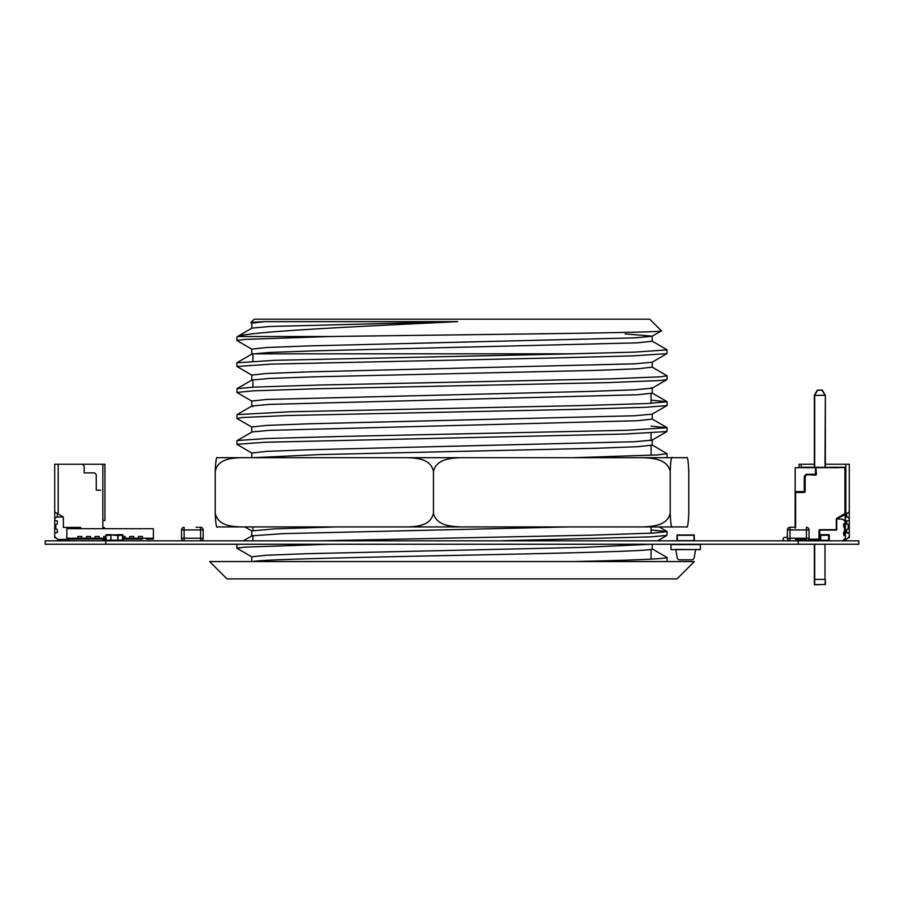 <?xml version="1.0" encoding="UTF-8"?>
<svg xmlns="http://www.w3.org/2000/svg" width="904" height="904" viewBox="0 0 904 904"><rect width="100%" height="100%" fill="white"/><g stroke="black" fill="none" stroke-linecap="round" stroke-linejoin="round"><path stroke-width="1.36" d="M45.2 544.242L45.2 540.829L45.2 544.242L858.8 544.242L858.8 540.829L858.8 544.242L858.8 540.829L798.209 540.829L798.209 544.242M45.2 540.829L798.209 540.829M817.6 390.053L822.403 390.223L817.306 390.223L814.402 395.251L817.306 390.223L822.098 390.053L825.295 395.251L822.403 390.223L817.6 390.223L822.403 390.223L825.352 395.421L825.002 467.255M825.352 395.421L825.352 467.255L825.352 395.421L822.403 390.223M825.341 395.33L814.357 395.421L814.357 467.255L814.368 395.33L817.6 390.223L814.696 395.251L814.696 467.255M817.306 390.223L814.357 395.421L814.357 467.255L814.357 395.421L825.002 395.251L822.098 390.223M814.696 584.628L825.352 584.447L814.696 584.798L814.696 579.43L825.352 579.43L825.002 584.628M825.352 584.447L825.352 579.43M814.357 539.62L814.357 540.829L814.357 539.62M814.357 544.242L814.357 584.447L814.357 544.242M814.357 584.447L814.357 579.43L814.357 584.447M825.002 544.242L825.002 579.6M820.38 540.14L820.38 535.462L820.38 540.14M820.12 535.462L820.12 535.371A0.689 0.689 -26.6 0 1 820.821 534.682L828.606 534.682A0.689 0.689 -26.6 0 1 829.296 535.371A0.689 0.689 153.4 0 0 828.606 534.682L820.821 534.682L828.606 534.682L820.821 534.682L820.12 535.371L820.12 540.14L820.64 535.371L820.821 540.309L828.606 540.309L828.606 535.202L820.64 535.371M828.776 540.14L829.296 535.371L829.296 540.14A0.689 0.689 -26.6 0 1 828.606 540.829L828.606 540.309M820.821 540.829A0.689 0.689 -26.6 0 1 820.12 540.14L820.64 540.14M793.769 527.292L789.994 527.326A2.599 2.599 153.4 0 0 787.395 529.925L787.395 538.23A2.599 2.599 153.4 0 0 789.983 540.829L789.994 538.23L806.436 538.23L806.436 529.925L789.994 529.925L789.994 538.23L787.395 538.23L787.395 529.925A2.599 2.599 153.4 0 1 789.994 527.326L792.006 527.292M806.436 540.829A2.599 2.599 153.4 0 0 809.035 538.23L806.436 538.23L806.436 540.829L806.436 538.23M809.035 529.925L809.035 538.23L809.035 529.925A2.599 2.599 153.4 0 0 806.436 527.326L806.436 529.925L809.035 529.925A2.599 2.599 153.4 0 0 806.436 527.326L806.436 529.925M792.525 527.292L790.525 527.292M836.641 518.986L842.788 519.19L845.387 521.789L845.387 539.179M836.731 519.235L836.731 529.665M838.46 467.696L802.108 467.628M830.234 467.255L838.889 467.255L830.234 467.696M795.136 527.326L795.181 467.696L845.376 467.583M795.181 491.584L795.181 518.342L795.181 467.696L815.566 467.696A0.87 0.87 -7.8 0 0 815.521 467.956L815.521 474.702L815.962 467.956L816.391 474.272A0.87 0.87 -7.8 0 1 815.521 475.131L806.617 474.702L815.521 474.702L806.617 474.702L804.831 476.306L806.617 474.702L805.136 476.611L805.136 491.584A0.87 0.87 -7.8 0 1 804.266 492.443L795.622 492.443L795.622 527.326M844.946 521.359L845.387 513.596L845.387 521.789M845.387 513.63L845.387 467.696L845.387 513.63L836.302 519.099A0.87 0.87 -7.8 0 1 836.731 518.342L844.946 513.596L844.946 467.696M845.387 513.879L836.844 518.783L845.387 514.602M844.946 539.62L843.997 539.62M820.12 539.62L808.628 539.62M804.707 491.584L804.707 476.611L804.707 491.584L795.622 492.013L805.136 491.584M806.436 539.62L795.622 539.62M804.266 476.611L804.526 476.001A0.87 0.87 -7.8 0 0 804.266 476.611L804.266 491.584L795.622 491.584L795.181 492.443L802.108 492.013M836.302 530.094L819.849 530.094L819.419 539.179L820.12 539.179M818.99 467.255L801.678 467.255L819.419 467.628M795.181 468.43L795.136 475.696L795.181 468.43M783.214 538.4A1.729 1.729 -7.8 0 1 784.796 537.371L787.395 537.371L784.796 537.371A1.729 1.729 -7.8 0 0 783.214 538.4A1.729 1.729 -7.8 0 1 784.796 537.371L787.395 537.371L784.796 537.371A1.729 1.729 -7.8 0 0 783.214 538.4M784.796 540.829A1.729 1.729 -7.8 0 1 783.067 539.1A1.729 1.729 -7.8 0 1 784.796 537.371L787.395 537.371L784.796 537.371A1.729 1.729 -7.8 0 0 783.067 539.1A1.729 1.729 -7.8 0 0 784.796 540.829M845.387 535.586L844.517 535.586A0.87 0.87 -7.8 0 1 843.658 534.727L843.658 532.535A0.87 0.87 -7.8 0 1 844.517 531.676L844.517 527.348A0.87 0.87 -7.8 0 1 843.658 526.478L843.658 524.297A0.87 0.87 -7.8 0 1 844.517 523.427L845.387 523.427M820.12 538.072L819.419 537.371M845.387 538.23L842.788 540.829M795.136 528.23L795.136 521.823M795.181 520.851L795.181 519.563M795.136 521.958L795.136 519.563M123.046 535.202L123.046 540.14L123.046 535.202L118.311 534.682L117.848 540.14L117.848 535.462L110.932 534.942L114.39 534.942L110.932 534.942L110.932 540.14L117.848 540.14L110.932 540.66L110.932 534.976M110.525 540.829L110.48 540.14L105.734 540.309L105.734 535.371L106.254 540.829M105.734 535.202L110.469 534.682L118.3 535.462M105.734 540.309L106.254 534.682L110.48 534.682L106.254 534.682L106.254 535.371L110.932 535.304M118.232 540.829L118.3 540.14L122.526 540.14L122.526 535.371L117.848 535.304M122.526 535.371L122.526 534.682L110.932 534.942M118.3 534.682L122.526 534.682M199.999 527.326L200.586 527.326A2.599 2.599 -7.8 0 1 203.185 529.925L203.185 538.23A2.599 2.599 -7.8 0 1 200.598 540.829L200.586 529.925L184.145 529.925L184.145 538.23L203.185 538.23L203.185 529.925A2.599 2.599 -7.8 0 0 200.586 527.326L198.925 527.292M181.546 529.925L181.546 538.23L181.546 529.925L181.546 538.23L184.145 538.23L184.145 540.829A2.599 2.599 -7.8 0 1 181.546 538.23L181.546 529.925A2.599 2.599 -7.8 0 1 184.145 527.326L184.145 529.925L181.546 529.925A2.599 2.599 -7.8 0 1 184.145 527.326M196.902 527.292L196.066 527.292M197.671 527.292L196.869 527.292M200.055 527.292L199.242 527.292M681.367 540.829L677.379 540.637L677.379 535.281L694.001 535.281L694.001 540.637L677.379 540.637L677.379 535.281L680.497 534.931L677.039 535.055L677.039 540.829M694.351 540.829L694.215 534.931L680.497 535.021L694.001 535.281L694.001 540.637L690.023 540.829M681.865 535.021L683.526 535.021M688.215 535.021L689.481 535.021M683.729 535.021L685.526 535.021M685.853 535.021L687.526 535.021M683.198 535.021L682.192 535.021M684.859 535.021L684.136 535.021M687.187 535.021L686.192 535.021M845.387 517.031L847.545 517.031L845.387 517.031L847.545 517.031L845.387 517.031L847.545 517.031L849.274 518.76L849.274 520.489L846.686 520.919L846.686 523.913L848.201 524.772L848.201 528.761L846.686 529.62L846.686 532.603L846.686 529.62L848.201 528.761L848.201 524.772L848.201 528.761L846.686 529.62L846.686 532.603L849.274 533.044L849.274 536.501L846.246 539.53L845.206 539.53L846.246 539.53L849.274 536.501L849.274 537.801L847.986 537.801M844.087 539.53L844.946 539.53M787.395 536.547A1.559 1.559 172.2 0 0 786.977 537.371A1.559 1.559 172.2 0 1 787.395 536.547A1.559 1.559 172.2 0 0 786.977 537.371A1.559 1.559 172.2 0 1 787.395 536.547A1.559 1.559 172.2 0 0 786.977 537.371A1.559 1.559 172.2 0 1 787.395 536.547A1.559 1.559 172.2 0 0 786.977 537.371A1.559 1.559 172.2 0 1 787.395 536.547A1.559 1.559 172.2 0 0 786.977 537.371A1.559 1.559 172.2 0 1 787.395 536.547A1.559 1.559 172.2 0 0 786.977 537.371A1.559 1.559 172.2 0 1 787.395 536.547A1.559 1.559 172.2 0 0 786.977 537.371A1.559 1.559 172.2 0 1 787.395 536.547A1.559 1.559 172.2 0 0 786.977 537.371A1.559 1.559 172.2 0 1 787.395 536.547A1.559 1.559 172.2 0 0 786.977 537.371A1.559 1.559 172.2 0 1 787.395 536.547A1.559 1.559 172.2 0 0 786.977 537.371A1.559 1.559 172.2 0 1 787.395 536.547M845.387 514.274L849.274 512.026L849.274 464.227L845.816 464.227L845.816 514.026L849.274 512.026L849.274 464.227L845.816 464.227L845.387 514.274L849.274 512.026L849.274 533.044L847.116 533.044L849.274 533.044L849.274 536.501L846.246 539.53L845.206 539.53M803.758 464.227L814.357 464.227L801.159 464.227L801.159 467.255L801.159 464.227L799.079 464.227L799.079 467.255M849.274 512.026L849.274 518.76L847.545 517.031L849.274 518.76L847.545 517.031L849.274 518.76L849.274 464.227L825.352 464.227L846.686 464.227M846.686 517.031L846.686 513.528M54.726 533.044L54.726 536.501L54.726 533.044L57.314 532.603L57.314 529.62L55.799 528.761L55.799 524.772L57.314 523.913L57.314 520.919L54.726 520.489L54.726 518.76L54.726 520.489M54.726 536.501L57.754 539.53L78.094 539.1M80.682 527.416L80.682 528.716L80.682 527.416L63.382 527.416L63.382 517.031L56.455 517.031L54.726 518.76M56.014 537.801L54.726 537.801L54.726 464.227L104.92 464.227L104.92 520.489L102.841 520.489M104.231 527.416L102.841 527.416L104.231 527.416L102.841 527.416L104.231 527.416L104.83 528.716M102.841 539.53L105.734 539.53M102.841 528.716L102.841 464.227M57.314 464.227L100.242 464.227M63.382 517.031L58.184 514.026L58.184 464.227L58.184 514.026L54.726 512.026M100.683 490.194L96.265 490.194L96.265 474.611L94.536 472.882L84.151 472.882L84.151 465.955L82.422 464.227L84.151 465.955L84.151 472.882M96.265 490.194L96.265 474.611L94.536 472.882L89.338 472.882M57.314 513.528L57.314 517.031M57.314 520.919L57.314 523.913M57.314 529.62L57.314 532.603M697.809 549.609L675.74 549.429L677.186 557.678A2.599 2.599 90 0 0 679.751 559.825L691.639 559.825A2.599 2.599 90 0 0 694.193 557.678L695.651 549.429L700.408 549.609L700.408 544.242M700.408 549.609L670.983 549.609L670.983 544.242M670.983 549.609L673.57 549.609M700.408 544.581L700.408 549.429L700.408 544.581L670.983 544.581M235.029 526.93L655.626 526.93L651.072 526.93L651.072 533.19L651.072 526.93M433.445 471.538C430.892 458.882 417.162 458.158 408.179 457.684L240.509 457.684C231.514 458.158 217.785 458.882 215.231 471.538L215.231 513.077C217.785 525.732 231.514 526.456 240.509 526.93L408.179 526.93C417.162 526.456 430.892 525.732 433.445 513.077C436.225 525.732 451.119 526.456 460.87 526.93L642.789 526.93C652.552 526.456 667.446 525.732 670.214 513.077L670.214 471.538C667.446 458.882 652.552 458.158 642.789 457.684L460.87 457.684C451.119 458.158 436.225 458.882 433.445 471.538L433.445 513.077M670.214 513.077C670.655 523.789 671.378 528.411 672.361 526.93L686.622 526.93C687.605 528.411 688.328 523.789 688.769 513.077L688.769 471.538C688.328 460.825 687.605 456.215 686.622 457.684L672.361 457.684C671.378 456.215 670.655 460.825 670.214 471.538M240.509 526.93L217.378 526.93C216.395 528.411 215.672 523.789 215.231 513.077M215.231 471.538C215.672 460.825 216.395 456.215 217.378 457.684L240.509 457.684L217.378 457.684M686.622 526.93L663.491 526.93M642.789 526.93L672.361 526.93M408.179 526.93L460.87 526.93M667.853 457.684L686.622 457.684L667.853 457.684M672.361 457.684L642.789 457.684L672.361 457.684M460.87 457.684L408.179 457.684L460.87 457.684M652.213 544.242L652.213 548.965C654.846 551.101 561.294 553.237 455.582 555.384C354.289 557.44 260.081 559.497 252.702 561.553M651.287 544.242L583.08 547.383L307.077 553.677L266.126 555.259L251.798 556.83M335.791 526.93L274.014 528.896L251.787 530.908L244.837 526.93M568.198 526.93L283.924 533.609L251.933 535.835L252.928 536.422M652.213 440.056L652.213 445.096M251.9 453.107L236.927 444.316L264.714 442.259L624.98 434.022L666.96 431.536L652.078 440.135L634.405 441.74L309.145 449.751L266.68 451.356L251.787 453.017M652.202 445.096L637.885 446.678L596.922 448.248L320.92 454.542L252.713 457.684M652.213 414.088L652.213 419.128L637.297 420.733L269.516 430.361L251.9 431.965L236.916 440.745M251.933 427.14L237.051 418.552L241.334 417.569L287.653 415.512L577.611 409.342L645.739 407.286L666.982 405.568L652.1 414.156L634.574 415.761L309.191 423.784L266.703 425.388L251.798 426.993M651.072 439.547L652.213 439.977M652.213 388.11L652.213 393.172L637.331 394.765L269.573 404.393L251.933 405.998L237.051 414.597L290.286 411.761L580.865 405.591L647.456 403.534L667.096 401.749L667.084 405.376M651.072 387.613L652.066 388.2L634.461 389.805L589.713 391.409L266.669 399.432L251.787 401.037L251.787 406.088M251.798 406.145L252.928 406.585M652.213 362.165L652.213 367.205M251.911 375.205L236.904 366.482L271.788 364.097L555.112 357.927L632.721 355.871L666.971 353.633L652.1 362.233L634.438 363.837L309.157 371.86L266.691 373.465L251.787 375.092M652.202 367.205L637.297 368.809L594.809 370.414L314.163 376.832L269.426 378.437L251.911 380.042L252.928 380.629M625.105 333.938L652.213 336.118L652.213 341.237L637.309 342.842L314.377 350.854L269.584 352.458L251.911 354.063L252.928 354.662M251.933 349.249L236.938 340.514L244.509 339.407L330.175 336.514C461.899 334.638 671.084 332.74 661.389 330.819L652.089 336.265L634.574 337.87L309.191 345.893L266.691 347.498L251.798 349.102M666.971 353.633L667.084 349.871L634.89 352.108L558.638 354.165L274.025 360.334L236.916 362.82M251.9 323.282L250.826 322.592L252.589 322.276L264.691 321.643L457.718 321.643C350.56 326.785 248.058 331.723 237.594 336.514L330.163 336.514M237.594 336.514L251.933 328.107L269.731 326.491L457.718 321.643M652.1 341.091L667.096 349.825M667.062 379.465L667.062 375.781L660.745 376.798L610.641 378.855L319.485 385.025L254.668 387.081L237.029 388.641L236.916 392.449L253.097 390.833L316.321 388.776L607.884 382.607L659.739 380.55L666.949 379.601L652.066 388.2M652.066 367.047L667.062 375.781M251.911 401.184L236.916 392.449M651.072 400.144L667.096 401.749M666.96 431.536L667.084 427.716L627.342 430.27L341.396 436.44L266.736 438.496L237.017 440.564M651.072 426.112L667.084 427.716M667.084 457.367L667.084 453.684L657.038 454.949L573.825 457.684M652.078 444.949L667.073 453.684M499.584 540.829L651.016 536.863L666.971 535.394L667.084 531.586L652.507 533.111L591.001 535.168L318.942 540.829M651.072 529.981L667.084 531.586M667.073 561.226L666.417 561.553L667.073 561.226L667.084 557.542C665.107 558.887 634.009 560.22 573.825 561.553M251.933 556.977L236.938 548.242L244.34 547.157L330.186 544.242M652.1 548.818L667.084 557.542M649.773 319.202L661.389 330.819L649.773 319.202L254.227 319.202L250.871 322.558M252.928 361.204L252.928 353.826L573.825 353.826M209.649 561.553L226.96 578.865L677.039 578.865L226.96 578.865L209.649 561.553L694.351 561.553L677.039 578.865M296.207 578.865L607.793 578.865L296.207 578.865M264.691 321.643L251.787 323.18M651.072 559.147L651.072 549.406L651.072 559.147M651.072 455.288L651.072 445.536L651.072 455.288M651.072 440.429L651.072 433.005L651.072 440.429M651.072 403.353L651.072 393.602L651.072 403.353M66.839 539.1L66.839 536.467L66.839 539.1L66.839 536.467L66.839 539.1L66.839 536.467L66.839 539.1L66.839 536.467L66.839 539.1L73.766 539.1L73.766 538.23L73.766 539.1M123.046 538.23L153.386 538.23L153.386 528.716L66.839 528.716L66.839 538.23L66.839 536.467L66.839 538.23L66.839 536.467L66.839 538.23L77.834 538.23L77.834 539.1L81.812 539.1L81.812 536.467L79.823 536.467M77.834 538.23L77.834 536.467L77.834 538.23L86.49 538.23L86.49 539.1L90.468 539.1L90.468 536.467L88.479 536.467M90.468 536.467L90.468 538.23L86.49 538.23L86.49 536.467L90.468 536.467L86.49 536.467L86.49 539.1L81.812 539.1M90.468 538.23L95.146 538.23L95.146 539.1L95.146 536.467L99.124 536.467L97.135 536.467M90.468 539.1L99.124 539.1L99.124 536.467L99.124 538.23L103.802 538.23L103.802 539.1L105.734 539.1M105.734 538.23L103.802 538.23L103.802 536.467L105.734 536.467L103.802 536.467L105.734 536.467L103.802 536.467L103.802 539.1L99.124 539.1M123.046 539.1L125.091 539.1L125.091 536.467L123.102 536.467M125.091 539.1L133.747 539.1L133.747 536.467L129.758 536.467L129.758 539.1L129.758 536.467L131.758 536.467M138.414 538.23L138.414 536.467L140.414 536.467L138.414 536.467L138.414 539.1L142.403 539.1L142.403 536.467L138.414 536.467L140.414 536.467M146.471 539.1L146.471 538.23L146.471 539.1L146.471 538.23L146.471 539.1L146.471 538.23L146.471 539.1L146.471 538.23L146.471 539.1L153.386 539.1L153.386 538.23M138.414 539.1L133.747 539.1M99.124 536.467L95.146 536.467L95.146 538.23L99.124 538.23M66.839 536.467L66.839 538.23L66.839 536.467M125.091 536.467L125.091 538.23M133.747 536.467L133.747 538.23M138.414 536.467L142.403 536.467L142.403 538.23M77.834 536.467L81.812 536.467L81.812 538.23M847.76 524.343L846.686 523.913L847.76 524.343M849.274 518.76L849.274 520.489L846.686 520.919L846.686 523.913L846.686 520.919L849.274 520.489L849.274 536.501M849.274 533.044L847.116 533.044L849.274 533.044L849.274 520.489M801.159 467.255L801.159 464.227L799.079 464.227L801.159 464.227L799.079 464.227L801.159 464.227L801.159 467.255L801.159 464.227L814.357 464.227L801.159 464.227L814.357 464.227L801.159 464.227L801.159 467.255M845.816 464.227L825.352 464.227L845.816 464.227L825.352 464.227L845.816 464.227L845.816 514.026M105.791 540.829L105.791 544.242M825.002 579.43L814.696 579.43L814.696 544.242M814.696 540.829L814.696 539.62M820.821 535.202L828.516 534.682L820.9 534.942M787.395 529.925L789.994 529.925L789.994 527.326M844.946 467.255L816.346 467.391M804.526 476.001L806.006 474.521A0.87 0.87 -7.8 0 1 806.617 474.272L815.521 474.272L815.521 467.956M836.731 518.342L836.731 519.099M808.854 539.179L818.99 539.179L818.99 530.535L819.849 529.665L836.302 529.665L836.302 519.099M844.946 535.586L844.946 523.427M818.99 530.535A0.87 0.87 -7.8 0 1 819.849 529.665M818.99 539.62L819.849 539.62L819.849 537.801M795.622 539.179L806.436 539.179M802.537 467.696L815.566 467.696M117.848 540.66L110.932 540.66M200.586 529.925L200.586 527.326L200.586 529.925L203.185 529.925M71.766 538.23L71.766 539.1M148.459 538.23L148.459 539.1M820.821 534.682L820.12 535.371M829.296 535.371L828.516 534.682M251.787 556.83L251.787 561.553M251.787 530.863L251.787 535.982M251.787 452.96L251.787 457.684M251.787 426.993L251.787 432.112M251.787 375.07L251.787 380.188M251.787 349.102L251.787 354.221M236.916 336.842L236.916 340.514M236.916 362.798L236.916 366.436M236.916 414.733L236.916 418.416M236.916 440.7L236.916 444.327M236.916 544.57L236.916 548.242M237.029 362.662L251.911 354.063M237.029 388.641L251.911 380.042M666.982 401.613L652.1 393.014M666.96 427.581L652.089 418.993M666.96 531.439L659.152 526.93M243.278 540.829L251.933 535.835M251.787 323.135L251.787 328.186M657.558 540.829L666.971 535.394M252.928 379.748L252.928 387.161M252.928 526.93L252.928 530.422M252.928 535.541L252.928 540.829"/></g></svg>
